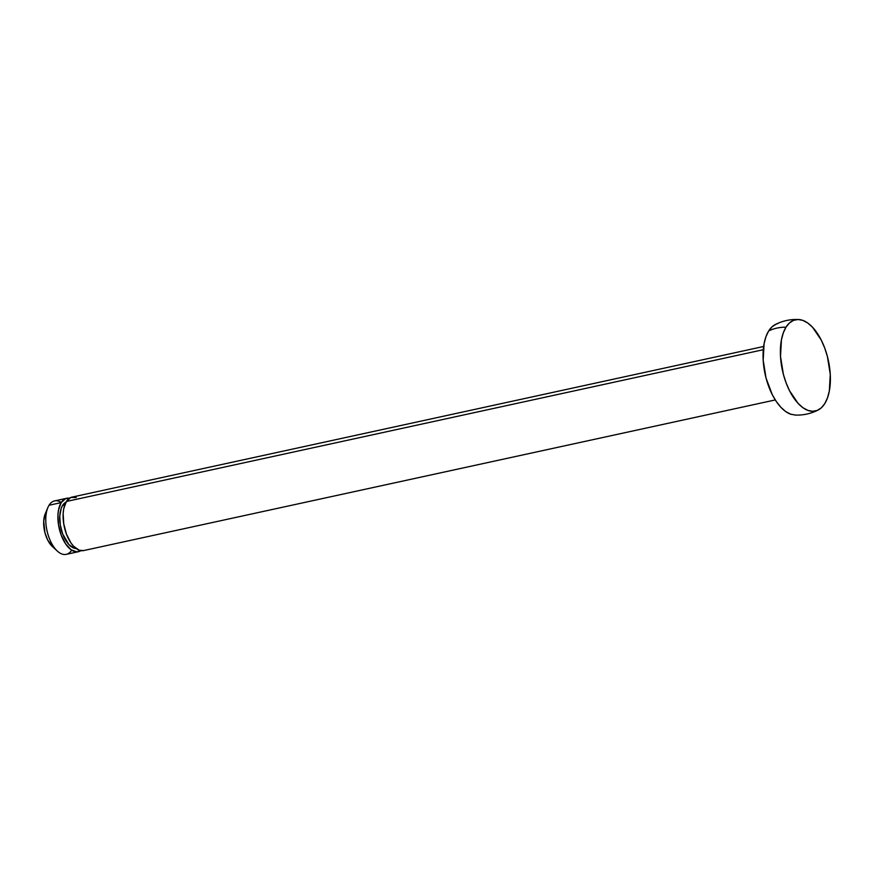 <?xml version="1.0" encoding="UTF-8"?>
<svg xmlns="http://www.w3.org/2000/svg" width="874" height="874" viewBox="0 0 874 874"><rect width="100%" height="100%" fill="white"/><g stroke="black" fill="none" stroke-linecap="round" stroke-linejoin="round"><path stroke-width="1.31" d="M83.62 550.576L79.217 550.227L73.536 546.195L70.87 542.841L66.446 534.112L63.736 523.81L63.157 513.53L63.704 508.887L66.38 501.479L763.286 349.709L66.38 501.479A27.356 13.755 77.7 0 0 66.053 533.031A27.356 13.755 77.7 0 0 83.554 550.587L775.282 399.942M76.3 548.522L73.842 548.064L68.86 544.535L62.655 533.959L60.284 524.957L59.782 515.955L61.213 508.329L62.6 505.412L64.752 504.943L62.6 505.412A23.937 12.039 77.7 0 0 61.846 531.611A23.937 12.039 77.7 0 0 76.114 548.511M71.668 550.172A27.356 13.755 -102.3 0 1 57.323 551.068A27.356 13.755 -102.3 0 1 47.852 507.608A27.356 13.755 -102.3 0 1 49.053 505.248A27.356 13.755 77.7 0 0 48.726 536.811A27.356 13.755 77.7 0 0 66.238 554.356L78.365 551.723A27.356 13.755 -102.3 0 1 60.852 534.167A27.356 13.755 -102.3 0 1 61.191 502.616L49.053 505.248A27.356 13.755 -102.3 0 1 61.278 502.463M66.719 498.267A27.356 13.755 -102.3 0 1 69.428 498.202L65.594 498.617L61.191 502.616A27.356 13.755 -102.3 0 1 66.719 498.267L54.592 500.9A27.356 13.755 77.7 0 0 49.053 505.248L61.191 502.616L58.503 510.012L57.957 514.655L58.536 524.946L61.246 535.238L65.681 543.967L71.155 549.812L76.836 551.876L80.856 550.653A27.356 13.755 -102.3 0 1 78.365 551.723M47.852 507.608L45.219 513.868A20.517 10.324 77.7 0 0 52.32 546.468L57.323 551.068M777.794 323.62A46.693 23.489 77.7 0 0 768.672 330.962A45.426 34.862 31.9 0 1 785.999 327.182A46.693 23.489 -102.3 0 1 802.114 320.146A46.693 23.489 -102.3 0 1 827.23 355.849A46.693 23.489 -102.3 0 1 824.772 403.602A46.693 23.489 -102.3 0 1 815.661 410.944A46.693 23.489 -102.3 0 1 785.551 381.37A46.693 23.489 -102.3 0 1 785.999 327.182A45.426 34.862 -148.1 0 0 768.672 330.962A46.693 23.489 77.7 0 0 766.225 378.715A46.693 23.489 77.7 0 0 791.331 414.418M785.999 327.182L783.29 332.885L781.432 339.822L780.504 356.363L783.366 374.269L786.108 382.888L789.583 390.831L798.202 403.515L803.02 407.765L807.915 410.398L812.722 411.293L817.245 410.43L821.32 407.83L824.772 403.602L827.481 397.899L829.339 390.962L830.267 374.422L827.405 356.516L824.663 347.896L821.189 339.953L812.569 327.269L807.762 323.019L802.856 320.387L798.049 319.491L793.526 320.365L789.462 322.954L785.999 327.182M52.374 546.512L47.699 540.066L44.967 532.79L43.7 521.144L45.24 513.814M66.009 502.113A23.937 12.039 77.7 0 0 62.6 505.412L66.457 501.905M763.636 346.486L71.919 497.131A27.356 13.755 77.7 0 0 66.38 501.479L70.794 497.481L76.257 497.503M795.395 415.063L790.588 414.167L785.693 411.545L780.875 407.284L776.341 401.57L772.255 394.6L766.039 378.049L763.177 360.132L764.105 343.602L765.963 336.654L768.672 330.962L772.135 326.734L776.199 324.134M818.326 409.928C810.941 413.719 803.108 415.423 794.816 415.052M798.639 319.513C790.347 319.13 782.503 320.845 775.118 324.625"/></g></svg>
